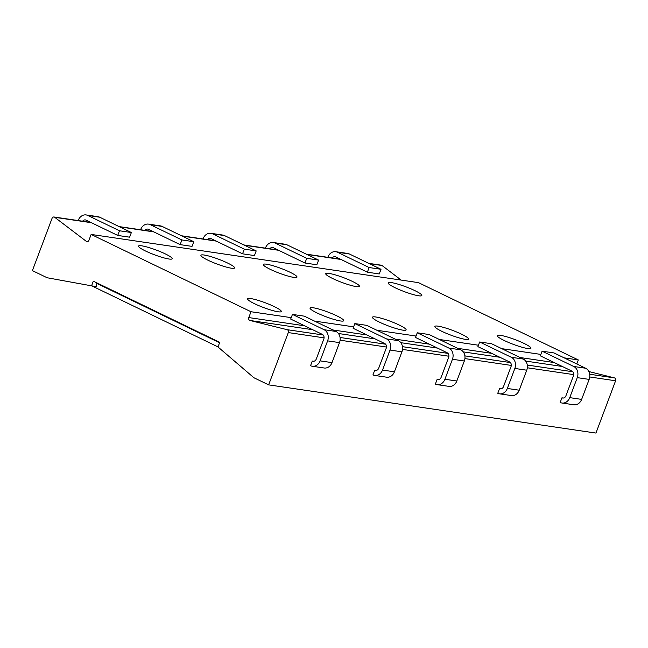<?xml version="1.0" encoding="UTF-8"?>
<svg xmlns="http://www.w3.org/2000/svg" width="648" height="648" viewBox="0 0 648 648"><rect width="100%" height="100%" fill="white"/><g stroke="black" fill="none" stroke-linecap="round" stroke-linejoin="round"><path stroke-width="0.97" d="M193.784 241.712L162.138 226.411A8.635 7.168 -81.6 0 0 160.388 225.877L148.505 224.119A8.635 7.168 98.4 0 1 150.255 224.662L181.894 239.963L193.784 241.712L192.027 246.378L180.136 244.628L148.497 229.327A3.596 2.989 98.4 0 0 147.768 229.1A3.596 2.989 98.4 0 0 145.022 230.405M140.6 229.756L140.697 229.497A8.635 7.168 98.4 0 1 148.505 224.119M181.894 239.963L180.136 244.628M291.219 317.65L250.995 311.729L91.141 234.43L88.946 240.27A2.155 1.79 -81.6 0 1 86.281 241.315L54.715 217.307A2.155 1.79 -81.6 0 0 52.051 218.344L32.4 270.629L47.134 277.749L91.562 285.841L93.32 281.175L219.745 342.314L217.995 346.98L253.911 377.744L268.637 384.863L288.295 332.578A2.155 1.79 -81.6 0 0 287.113 329.678L249.982 320.476L312.676 329.702M368.744 263.355L381.316 265.202A2.155 1.79 98.4 0 1 382.02 265.51L401.193 280.09M588.854 371.547L614.417 377.889A2.155 1.79 98.4 0 1 615.6 380.781L589.737 376.974M91.141 234.43L418.446 282.633L578.308 359.932L576.793 363.957M268.637 384.863L595.949 433.067L615.6 380.781M250.995 311.729L248.8 317.577A2.155 1.79 -81.6 0 0 249.982 320.476M563.436 398.026L561.946 397.807L560.188 402.473A8.635 7.168 98.4 0 0 561.938 403.016A8.635 7.168 98.4 0 0 569.746 397.637L577.263 377.638A8.635 7.168 98.4 0 0 573.723 366.476L542.084 351.176L540.327 355.841L571.973 371.142A3.596 2.989 98.4 0 1 573.448 375.791L565.923 395.79A3.596 2.989 98.4 0 1 562.675 398.034A3.596 2.989 98.4 0 1 561.946 397.807M501.026 388.832L499.535 388.614L497.777 393.279A8.635 7.168 98.4 0 0 499.527 393.822A8.635 7.168 98.4 0 0 507.335 388.452L514.852 368.445A8.635 7.168 98.4 0 0 511.313 357.283L479.674 341.982L477.916 346.648L509.563 361.949A3.596 2.989 98.4 0 1 511.037 366.598L503.512 386.605A3.596 2.989 98.4 0 1 500.264 388.841A3.596 2.989 98.4 0 1 499.535 388.614M438.615 379.647L437.125 379.428L435.367 384.094A8.635 7.168 98.4 0 0 437.117 384.629A8.635 7.168 98.4 0 0 444.925 379.258L452.442 359.259A8.635 7.168 98.4 0 0 448.902 348.089L417.263 332.789L415.506 337.454L447.152 352.755A3.596 2.989 98.4 0 1 448.627 357.413L441.102 377.411A3.596 2.989 98.4 0 1 437.854 379.647A3.596 2.989 98.4 0 1 437.125 379.428M376.204 370.454L374.714 370.235L372.956 374.9A8.635 7.168 98.4 0 0 374.706 375.443A8.635 7.168 98.4 0 0 382.514 370.065L390.031 350.066A8.635 7.168 98.4 0 0 386.492 338.896L354.853 323.595L353.095 328.269L384.742 343.562A3.596 2.989 98.4 0 1 386.216 348.219L378.691 368.218A3.596 2.989 98.4 0 1 375.443 370.462A3.596 2.989 98.4 0 1 374.714 370.235M313.794 361.26L312.304 361.041L310.546 365.707A8.635 7.168 98.4 0 0 312.296 366.25A8.635 7.168 98.4 0 0 320.104 360.871L327.621 340.872A8.635 7.168 98.4 0 0 324.081 329.711L292.442 314.41L290.685 319.075L322.331 334.376A3.596 2.989 98.4 0 1 323.806 339.026L316.281 359.024A3.596 2.989 98.4 0 1 313.033 361.268A3.596 2.989 98.4 0 1 312.304 361.041M96.584 282.755A2.155 1.166 -64.2 0 1 96.512 283.273A7.193 3.872 115.8 0 0 96.366 286.554L91.562 285.841M561.938 403.016L573.828 404.765A8.635 7.168 -81.6 0 0 581.637 399.395L589.154 379.388A8.635 7.168 -81.6 0 0 585.614 368.226L553.975 352.925L542.084 351.176M499.527 393.822L511.418 395.572A8.635 7.168 -81.6 0 0 519.226 390.201L526.743 370.202A8.635 7.168 -81.6 0 0 523.203 359.033L491.565 343.732L479.674 341.982M437.117 384.629L449.007 386.378A8.635 7.168 -81.6 0 0 456.816 381.008L464.333 361.009A8.635 7.168 -81.6 0 0 460.793 349.839L429.154 334.538L417.263 332.789M374.706 375.443L386.597 377.193A8.635 7.168 -81.6 0 0 394.405 371.814L401.922 351.815A8.635 7.168 -81.6 0 0 398.382 340.646L366.744 325.353L354.853 323.595M312.296 366.25L324.186 367.999A8.635 7.168 -81.6 0 0 331.995 362.621L339.512 342.622A8.635 7.168 -81.6 0 0 335.972 331.46L304.333 316.159L292.442 314.41M578.308 359.932L564.157 357.85M540.861 354.416L501.746 348.656M478.451 345.23L439.336 339.471M416.04 336.037L376.925 330.278M353.63 326.843L314.515 321.084M165.248 253.87A17.982 2.527 -159.4 0 1 172.174 258.746A17.982 2.527 -159.4 0 1 162.599 257.515A17.982 2.527 -159.4 0 1 145.436 250.954A17.982 2.527 -159.4 0 1 138.51 246.086A17.982 2.527 -159.4 0 1 148.084 247.317A17.982 2.527 -159.4 0 1 165.248 253.87M227.659 263.064A17.982 2.527 -159.4 0 1 234.584 267.932A17.982 2.527 -159.4 0 1 225.01 266.709A17.982 2.527 -159.4 0 1 207.846 260.148A17.982 2.527 -159.4 0 1 200.921 255.28A17.982 2.527 -159.4 0 1 210.495 256.511A17.982 2.527 -159.4 0 1 227.659 263.064M290.069 272.257A17.982 2.527 -159.4 0 1 296.995 277.125A17.982 2.527 -159.4 0 1 287.42 275.894A17.982 2.527 -159.4 0 1 270.257 269.341A17.982 2.527 -159.4 0 1 263.331 264.473A17.982 2.527 -159.4 0 1 272.905 265.696A17.982 2.527 -159.4 0 1 290.069 272.257M352.48 281.451A17.982 2.527 -159.4 0 1 359.405 286.319A17.982 2.527 -159.4 0 1 349.831 285.088A17.982 2.527 -159.4 0 1 332.667 278.527A17.982 2.527 -159.4 0 1 325.742 273.659A17.982 2.527 -159.4 0 1 335.316 274.89A17.982 2.527 -159.4 0 1 352.48 281.451M414.89 290.636A17.982 2.527 -159.4 0 1 421.816 295.512A17.982 2.527 -159.4 0 1 412.241 294.281A17.982 2.527 -159.4 0 1 395.078 287.72A17.982 2.527 -159.4 0 1 388.152 282.852A17.982 2.527 -159.4 0 1 397.726 284.083A17.982 2.527 -159.4 0 1 414.89 290.636M274.363 306.642A17.982 2.527 -159.4 0 1 281.297 311.51A17.982 2.527 -159.4 0 1 271.714 310.279A17.982 2.527 -159.4 0 1 254.551 303.718A17.982 2.527 -159.4 0 1 247.625 298.85A17.982 2.527 -159.4 0 1 257.207 300.081A17.982 2.527 -159.4 0 1 274.363 306.642M336.774 315.827A17.982 2.527 -159.4 0 1 343.707 320.703A17.982 2.527 -159.4 0 1 334.125 319.472A17.982 2.527 -159.4 0 1 316.961 312.911A17.982 2.527 -159.4 0 1 310.036 308.043A17.982 2.527 -159.4 0 1 319.618 309.274A17.982 2.527 -159.4 0 1 336.774 315.827M399.184 325.021A17.982 2.527 -159.4 0 1 406.118 329.889A17.982 2.527 -159.4 0 1 396.536 328.666A17.982 2.527 -159.4 0 1 379.372 322.105A17.982 2.527 -159.4 0 1 372.446 317.236A17.982 2.527 -159.4 0 1 382.028 318.468A17.982 2.527 -159.4 0 1 399.184 325.021M461.595 334.214A17.982 2.527 -159.4 0 1 468.528 339.082A17.982 2.527 -159.4 0 1 458.946 337.851A17.982 2.527 -159.4 0 1 441.782 331.298A17.982 2.527 -159.4 0 1 434.857 326.43A17.982 2.527 -159.4 0 1 444.439 327.653A17.982 2.527 -159.4 0 1 461.595 334.214M524.005 343.408A17.982 2.527 -159.4 0 1 530.939 348.276A17.982 2.527 -159.4 0 1 521.356 347.045A17.982 2.527 -159.4 0 1 504.193 340.484A17.982 2.527 -159.4 0 1 497.267 335.615A17.982 2.527 -159.4 0 1 506.849 336.847A17.982 2.527 -159.4 0 1 524.005 343.408M327.831 257.329L327.929 257.07A8.635 7.168 98.4 0 1 335.737 251.699A8.635 7.168 98.4 0 1 337.486 252.234L369.125 267.535L367.367 272.201L379.258 273.95L381.016 269.285L349.369 253.984A8.635 7.168 -81.6 0 0 347.62 253.449L335.737 251.699M332.254 257.977A3.596 2.989 98.4 0 1 335 256.681A3.596 2.989 98.4 0 1 335.729 256.9L367.367 272.201M369.125 267.535L381.016 269.285M265.421 248.135L265.518 247.876A8.635 7.168 98.4 0 1 273.326 242.506A8.635 7.168 98.4 0 1 275.076 243.049L306.715 258.341L304.957 263.015L316.848 264.765L318.605 260.099L286.959 244.798A8.635 7.168 -81.6 0 0 285.209 244.256L273.326 242.506M269.843 248.783A3.596 2.989 98.4 0 1 272.589 247.487A3.596 2.989 98.4 0 1 273.318 247.714L304.957 263.015M306.715 258.341L318.605 260.099M203.01 238.942L203.108 238.691A8.635 7.168 98.4 0 1 210.916 233.312A8.635 7.168 98.4 0 1 212.666 233.855L244.304 249.156L242.546 253.822L254.437 255.571L256.195 250.906L224.548 235.605A8.635 7.168 -81.6 0 0 222.799 235.062L210.916 233.312M207.433 239.598A3.596 2.989 98.4 0 1 210.179 238.294A3.596 2.989 98.4 0 1 210.908 238.521L242.546 253.822M244.304 249.156L256.195 250.906M78.189 220.563L78.287 220.304A8.635 7.168 98.4 0 1 86.095 214.934A8.635 7.168 98.4 0 1 87.845 215.468L119.483 230.769L117.725 235.435L129.616 237.184L131.374 232.519L99.727 217.218A8.635 7.168 -81.6 0 0 97.978 216.683L86.095 214.934M82.612 221.211A3.596 2.989 98.4 0 1 85.358 219.915A3.596 2.989 98.4 0 1 86.087 220.134L117.725 235.435M119.483 230.769L131.374 232.519M162.138 226.411L150.255 224.662M54.715 217.307L91.4 222.709M119.686 226.873L153.811 231.895M182.096 236.066L216.221 241.088M244.507 245.252L278.632 250.282M306.917 254.445L341.042 259.475M369.328 263.639L382.02 265.51M573.707 374.617L527.326 367.781M511.296 365.423L464.916 358.595M448.886 356.23L402.505 349.402M386.475 347.036L340.095 340.208M324.065 337.851L288.295 332.578M614.417 377.889L589.696 374.244M572.792 371.758L527.286 365.051M510.381 362.564L464.875 355.865M447.971 353.371L402.465 346.672M385.56 344.185L340.054 337.478M323.149 334.992L287.113 329.678M96.512 283.273L219.575 342.776M581.637 399.395L569.746 397.637M585.614 368.226L573.723 366.476M589.154 379.388L577.263 377.638M519.226 390.201L507.335 388.452M523.203 359.033L511.313 357.283M526.743 370.202L514.852 368.445M456.816 381.008L444.925 379.258M460.793 349.839L448.902 348.089M464.333 361.009L452.442 359.259M394.405 371.814L382.514 370.065M398.382 340.646L386.492 338.896M401.922 351.815L390.031 350.066M331.995 362.621L320.104 360.871M335.972 331.46L324.081 329.711M339.512 342.622L327.621 340.872M86.281 241.315L87.755 241.534M248.8 317.577L304.576 325.79M332.861 329.954L366.987 334.984M395.272 339.147L429.397 344.169M457.682 348.341L491.808 353.363M520.093 357.526L554.218 362.556M338.418 333.501L375.087 338.896M400.829 342.687L437.497 348.089M463.239 351.88L499.908 357.283M525.65 361.074L562.318 366.476M349.369 253.984L337.486 252.234M286.959 244.798L275.076 243.049M224.548 235.605L212.666 233.855M99.727 217.218L87.845 215.468M54.003 216.999L90.809 222.418M119.102 226.589L153.22 231.611M181.513 235.775L215.63 240.805M243.923 244.968L278.041 249.998M306.334 254.162L340.451 259.184M91.83 285.881L218.02 346.907"/></g></svg>
